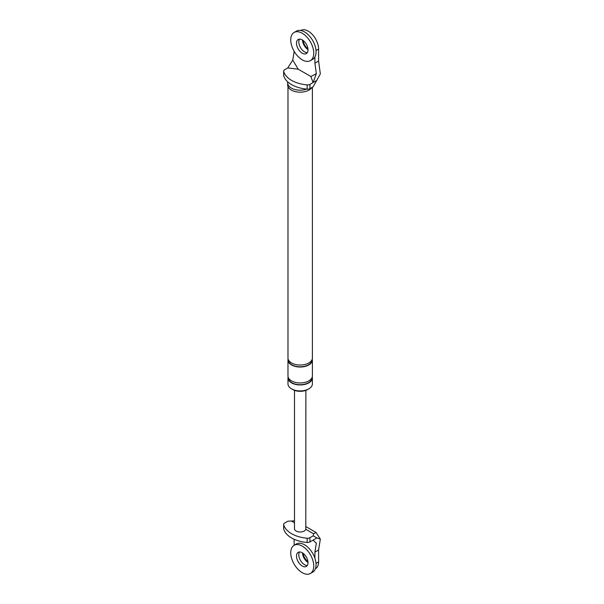 <?xml version="1.0" encoding="UTF-8"?>
<svg xmlns="http://www.w3.org/2000/svg" width="604" height="604" viewBox="0 0 604 604"><rect width="100%" height="100%" fill="white"/><g stroke="black" fill="none" stroke-linecap="round" stroke-linejoin="round"><path stroke-width="0.91" d="M302.491 40.045A8.139 4.696 -120 0 0 308.002 49.596A8.139 4.696 60 0 1 302.491 40.045M303.125 40.483A8.139 4.696 -120 0 0 307.942 48.826M294.118 32.457L296.421 31.129A16.27 9.392 60 0 1 304.559 31.936A16.27 9.392 60 0 1 316.028 50.796A16.27 9.392 60 0 1 312.691 59.313L310.388 60.642A16.27 9.392 60 0 1 298.27 56.716A16.27 9.392 60 0 1 290.781 40.966A16.27 9.392 60 0 1 294.118 32.457A16.27 9.392 60 0 1 302.257 33.265A16.27 9.392 60 0 1 313.725 52.125A16.27 9.392 60 0 1 310.388 60.642M298.821 42.431A8.139 4.696 60 0 1 299.501 39.124A8.139 4.696 60 0 0 304.559 51.861A8.139 4.696 60 0 0 307.308 52.646A8.139 4.696 60 0 1 298.821 42.431M302.257 39.902A8.139 4.696 60 0 1 307.987 49.339A8.139 4.696 60 0 1 306.326 53.597A8.139 4.696 60 0 1 300.263 51.634A8.139 4.696 60 0 1 296.519 43.76A8.139 4.696 60 0 1 298.187 39.502A8.139 4.696 60 0 1 302.257 39.902M302.491 552.894A8.139 4.696 -120 0 0 308.002 562.445A8.139 4.696 60 0 1 302.491 552.894M303.125 553.332A8.139 4.696 -120 0 0 307.942 561.675M294.118 545.306L296.421 543.977A16.27 9.392 60 0 1 304.559 544.785A16.27 9.392 60 0 1 316.028 563.653A16.27 9.392 60 0 1 312.691 572.162L310.388 573.49A16.27 9.392 60 0 1 298.27 569.564A16.27 9.392 60 0 1 290.781 553.823A16.27 9.392 60 0 1 294.118 545.306A16.27 9.392 60 0 1 302.257 546.114A16.27 9.392 60 0 1 313.725 564.982A16.27 9.392 60 0 1 310.388 573.49M298.821 555.28A8.139 4.696 60 0 1 299.501 551.973A8.139 4.696 60 0 0 304.559 564.71A8.139 4.696 60 0 0 307.308 565.495A8.139 4.696 60 0 1 298.821 555.28M302.257 552.758A8.139 4.696 60 0 1 307.987 562.188A8.139 4.696 60 0 1 306.326 566.446A8.139 4.696 60 0 1 300.263 564.483A8.139 4.696 60 0 1 296.519 556.609A8.139 4.696 60 0 1 298.187 552.35A8.139 4.696 60 0 1 302.257 552.758M287.783 81.91A12.533 7.233 0 0 0 287.655 82.952L287.655 84.945A12.533 7.233 0 0 0 291.324 90.064A12.533 7.233 0 0 0 311.928 87.467M316.866 80.362L313.068 82.552L316.337 73.68L314.911 63.156L318.595 61.034L320.339 73.93L313.189 86.742L309.928 88.622A3.254 1.88 180 0 1 307.149 89.15L307.149 84.9A3.254 1.88 0 0 0 309.928 84.371L313.068 82.552L310.886 76.512L298.225 69.203L292.774 60.075L287.761 67.942L298.225 69.203M287.761 67.942L284.612 69.754A3.254 1.88 0 0 0 283.661 71.083A3.254 1.88 0 0 0 283.699 71.363A27.867 16.089 0 0 0 307.149 84.9M283.699 71.363L283.699 75.613A27.867 16.089 0 0 0 307.149 89.15M283.699 75.613A3.254 1.88 180 0 1 283.661 75.334L283.661 71.083M294.178 51.348L292.774 60.075M300.777 30.487L300.913 30.411A14.647 8.456 60 0 1 312.2 34.337A14.647 8.456 60 0 1 318.595 49.075L318.595 61.034M314.911 63.156L314.911 56.987M316.337 73.68L310.886 76.512M292.17 389.202A10.578 6.108 0 0 0 292.706 389.535A10.578 6.108 0 0 0 308.199 389.202M312.268 376.911A12.201 7.044 180 0 1 312.389 377.908L312.389 383.887A12.201 7.044 180 0 1 304.854 390.395A12.201 7.044 180 0 1 291.551 388.87A12.201 7.044 180 0 1 287.98 383.887L287.98 377.908A12.201 7.044 180 0 1 288.1 376.911M312.268 358.972A12.201 7.044 180 0 1 312.389 359.969A12.201 7.044 180 0 1 304.854 366.485A12.201 7.044 180 0 1 291.551 364.952A12.201 7.044 180 0 1 287.98 359.969A12.201 7.044 180 0 1 288.1 358.972M312.389 87.203L312.389 357.976A12.201 7.044 180 0 1 304.854 364.491A12.201 7.044 180 0 1 291.551 362.959A12.201 7.044 180 0 1 287.98 357.976L287.98 86.583M312.389 377.908A12.201 7.044 180 0 1 304.854 384.416A12.201 7.044 180 0 1 291.551 382.891A12.201 7.044 180 0 1 287.98 377.908M312.389 359.969L312.389 375.914A12.201 7.044 180 0 1 304.854 382.423A12.201 7.044 180 0 1 291.551 380.897A12.201 7.044 180 0 1 287.98 375.914L287.98 359.969M287.655 82.952A12.533 7.233 0 0 0 291.324 88.071A12.533 7.233 0 0 0 306.749 89.113M316.013 563.411L318.595 561.924L318.595 549.965L320.339 539.085L315.99 532.426L313.687 533.845L305.79 529.285L305.881 390.358M318.595 561.924A14.647 8.456 60 0 1 315.56 568.628L315.424 568.704M283.699 528.938A3.254 1.88 180 0 1 283.661 528.659L283.661 524.408A3.254 1.88 0 0 0 283.699 524.687L283.699 528.938A27.867 16.089 180 0 0 307.149 542.475L307.149 538.224A27.867 16.089 180 0 1 283.699 524.687M307.149 538.224A3.254 1.88 0 0 0 309.928 537.696L309.928 541.947A3.254 1.88 180 0 1 307.149 542.475M309.928 541.947L316.866 537.945L313.189 535.816L313.687 533.845M294.08 539.229L294.201 545.261M294.488 520.875L287.874 521.199L284.612 523.079A3.254 1.88 0 0 0 283.661 524.408M320.339 539.085L316.866 537.945M294.488 390.358L294.488 528.704A5.693 3.292 0 0 0 296.156 531.029A5.693 3.292 0 0 0 301.887 531.845A5.693 3.292 0 0 0 305.79 529.285M309.928 537.696L313.189 535.816M313.068 540.135L316.337 543.215L314.911 552.094L318.595 549.965M314.911 558.255L314.911 552.094M316.013 50.562L318.595 49.075M309.928 84.371L309.928 88.622M311.974 359.795A11.801 6.81 180 0 1 304.839 366.228A11.801 6.81 180 0 1 291.838 364.786A11.801 6.81 180 0 1 288.387 359.795M311.974 377.726A11.801 6.81 180 0 1 304.839 384.167A11.801 6.81 180 0 1 291.838 382.725A11.801 6.81 180 0 1 288.387 377.726M294.488 522.762L291.279 520.912M305.881 526.59L315.99 532.426"/></g></svg>
